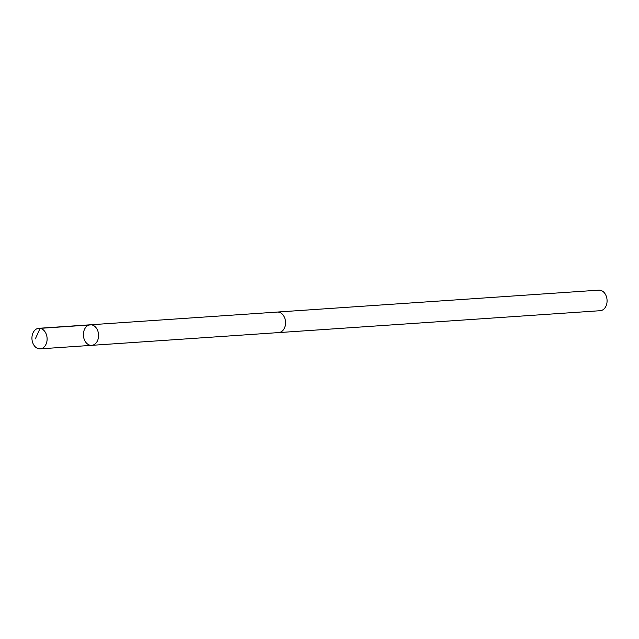 <?xml version="1.0" encoding="UTF-8"?>
<svg xmlns="http://www.w3.org/2000/svg" width="639" height="639" viewBox="0 0 639 639"><rect width="100%" height="100%" fill="white"/><g stroke="black" fill="none" stroke-linecap="round" stroke-linejoin="round"><path stroke-width="0.96" d="M276.823 312.104A10.296 7.58 86.1 0 1 277.278 312.056A10.28 7.564 86.1 0 1 285.537 323.526A10.28 7.564 86.1 0 1 278.676 332.584L91.689 345.34A10.296 7.58 -93.9 0 0 98.566 336.266A10.296 7.58 -93.9 0 0 90.291 324.796A10.296 7.58 -93.9 0 0 83.429 335.579A10.296 7.58 -93.9 0 0 91.689 345.34A10.296 7.58 -93.9 0 0 98.566 336.266A10.296 7.58 -93.9 0 0 90.291 324.796L38.827 328.294A10.296 7.58 86.1 0 1 47.094 339.772A10.296 7.58 86.1 0 1 40.225 348.846A10.296 7.58 86.1 0 1 31.95 337.376A10.296 7.58 86.1 0 1 38.827 328.294M90.291 324.796L277.286 312.072A10.296 7.58 86.1 0 1 285.545 321.816A10.296 7.58 86.1 0 1 278.684 332.599A10.296 7.58 86.1 0 1 278.221 332.615M277.278 312.056L598.791 290.154A10.296 7.58 86.1 0 1 607.05 299.915A10.296 7.58 86.1 0 1 600.189 310.706L278.684 332.599M91.561 324.852L40.097 328.358L35.345 338.854M91.689 345.34L40.225 348.846"/></g></svg>
